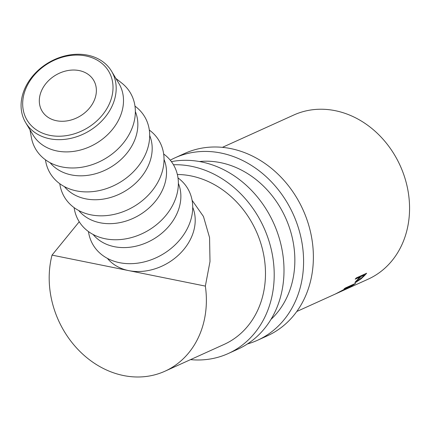 <?xml version="1.0" encoding="UTF-8"?>
<svg xmlns="http://www.w3.org/2000/svg" width="431" height="431" viewBox="0 0 431 431"><rect width="100%" height="100%" fill="white"/><g stroke="black" fill="none" stroke-linecap="round" stroke-linejoin="round"><path stroke-width="0.65" d="M49.824 135.356A47.555 37.756 -30.9 0 0 109.269 104.027A47.555 37.756 -30.9 0 0 85.866 55.955A47.555 37.756 -30.9 0 0 26.426 87.283A47.555 37.756 -30.9 0 0 49.824 135.356M87.601 55.168A50.061 39.738 149.1 0 1 111.564 71.223A50.061 39.738 149.1 0 1 102.815 119.861A50.061 39.738 149.1 0 1 49.657 138.75A50.061 39.738 149.1 0 1 25.693 122.695A50.061 39.738 149.1 0 1 34.442 74.057A50.061 39.738 149.1 0 1 87.601 55.168M79.229 70.582A30.035 23.845 -30.9 0 0 47.335 81.912A30.035 23.845 -30.9 0 0 42.082 111.096A30.035 23.845 -30.9 0 0 56.466 120.728A30.035 23.845 -30.9 0 0 88.355 109.399A30.035 23.845 -30.9 0 0 93.608 80.214A30.035 23.845 -30.9 0 0 79.229 70.582M111.564 71.223L118.891 83.452A50.061 39.738 149.1 0 1 110.142 132.085A50.061 39.738 149.1 0 1 56.984 150.979A50.061 39.738 149.1 0 1 33.02 134.919L25.693 122.695M115.885 78.431L121.784 83.086A55.066 43.714 149.1 0 1 125.54 140.15A55.066 43.714 149.1 0 1 62.172 166.975A55.066 43.714 149.1 0 1 31.334 137.3L30.008 129.898M135.345 111.581A50.061 39.738 149.1 0 1 122.469 158.107A50.061 39.738 149.1 0 1 71.325 174.905A50.061 39.738 149.1 0 1 50.071 162.692M134.968 106.101L136.126 107.012A55.066 43.714 149.1 0 1 139.881 164.076A55.066 43.714 149.1 0 1 76.513 190.901A55.066 43.714 149.1 0 1 45.675 161.226L45.417 159.777M149.686 135.506A50.061 39.738 149.1 0 1 136.805 182.033A50.061 39.738 149.1 0 1 85.667 198.831A50.061 39.738 149.1 0 1 64.413 186.618M149.309 130.027L150.467 130.938A55.066 43.714 149.1 0 1 154.223 188.002A55.066 43.714 149.1 0 1 90.855 214.827A55.066 43.714 149.1 0 1 60.017 185.152L59.758 183.703M164.028 159.432A50.061 39.738 149.1 0 1 151.146 205.959A50.061 39.738 149.1 0 1 100.008 222.757A50.061 39.738 149.1 0 1 78.754 210.543M163.651 153.953L164.804 154.864A55.066 43.714 149.1 0 1 168.564 211.928A55.066 43.714 149.1 0 1 105.196 238.752A55.066 43.714 149.1 0 1 74.358 209.078L74.094 207.629M178.369 183.358A50.061 39.738 149.1 0 1 165.488 229.885A50.061 39.738 149.1 0 1 114.35 246.683A50.061 39.738 149.1 0 1 93.096 234.469M177.987 177.879L179.145 178.79A55.066 43.714 149.1 0 1 182.906 235.854A55.066 43.714 149.1 0 1 119.538 262.678A55.066 43.714 149.1 0 1 88.7 233.004L88.436 231.555M366.646 273.238A90.106 76.023 65.6 0 1 364.222 275.878L361.097 278.835L355.855 282.289L354.885 282.537L359.082 277.947A90.106 76.023 65.6 0 0 359.971 276.993L355.187 279.159A90.106 76.023 65.6 0 0 356.286 277.93L366.646 273.238M343.259 290.252L346.061 288.571L335.528 293.92A90.106 76.023 65.6 0 0 337.295 293.021L347.736 287.499A90.106 76.023 65.6 0 0 348.819 286.76L344.035 288.926A90.106 76.023 65.6 0 0 345.35 287.989L355.71 283.296A90.106 76.023 65.6 0 1 352.752 285.338L342.456 290.742M192.086 200.291L203.454 216.481L209.563 237.594L209.999 261.585L205.35 286.098A90.106 76.023 65.6 0 1 206.266 304.992A90.106 76.023 65.6 0 1 164.96 371.21A90.106 76.023 65.6 0 1 85.64 356.696A90.106 76.023 65.6 0 1 49.301 273.27A90.106 76.023 65.6 0 1 52.027 255.114L79.239 221.755M222.407 147.348L293.786 115.018A90.106 76.023 65.6 0 1 373.111 129.532A90.106 76.023 65.6 0 1 409.45 212.952A90.106 76.023 65.6 0 1 368.144 279.169L296.765 311.505M107.432 258.395A50.061 39.738 -30.9 0 0 128.686 270.609A50.061 39.738 -30.9 0 0 179.829 253.811A50.061 39.738 -30.9 0 0 192.705 207.284M205.35 286.098L52.027 255.114M347.122 288.091L344.757 289.654L350.522 286.561A90.106 76.023 65.6 0 0 353.334 284.713L347.014 287.903M344.186 289.707L344.757 289.654M349.88 286.281L349.713 286.012M361.097 278.835L360.892 278.566M355.855 282.289L355.419 281.675M359.971 276.993L359.513 276.47M358.802 278.825C356.717 280.737 356.146 281.545 357.089 281.249L362.18 277.348A90.106 76.023 65.6 0 0 364.491 274.946L361.033 276.508L358.802 278.825L358.544 278.507M356.178 280.883L356.534 281.368L357.089 281.249M361.033 276.508L360.575 275.985M364.491 274.946L364.028 274.423M170.261 160.187A100.116 84.465 65.6 0 1 174.948 157.854A100.116 84.465 65.6 0 1 263.088 173.984A100.116 84.465 65.6 0 1 303.462 266.676A100.116 84.465 65.6 0 1 257.571 340.253A100.116 84.465 65.6 0 1 247.442 343.943M174.948 157.854L184.743 153.42A100.116 84.465 65.6 0 1 272.877 169.545A100.116 84.465 65.6 0 1 313.256 262.242A100.116 84.465 65.6 0 1 267.36 335.814L257.571 340.253M199.418 161.528A90.106 76.023 65.6 0 1 294.739 264.914A90.106 76.023 65.6 0 1 270.948 319.436M173.461 164.761A100.116 84.465 65.6 0 1 274.084 279.983A100.116 84.465 65.6 0 1 228.193 353.56A100.116 84.465 65.6 0 1 190.524 359.632M171.393 161.636A100.116 84.465 65.6 0 1 283.878 275.549A100.116 84.465 65.6 0 1 237.982 349.121L228.193 353.56M177.351 174.496A90.106 76.023 65.6 0 1 265.367 278.221A90.106 76.023 65.6 0 1 224.061 344.439L164.96 371.21M364.222 275.878L363.936 275.538"/></g></svg>
